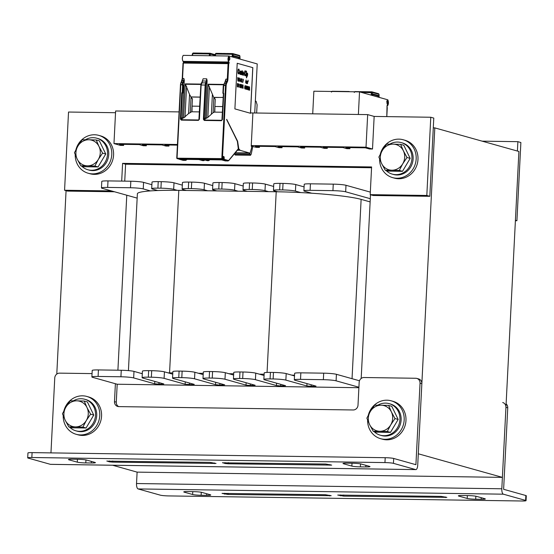 <?xml version="1.0" encoding="UTF-8"?>
<svg xmlns="http://www.w3.org/2000/svg" width="554" height="554" viewBox="0 0 554 554"><rect width="100%" height="100%" fill="white"/><g stroke="black" fill="none" stroke-linecap="round" stroke-linejoin="round"><path stroke-width="0.83" d="M56.785 374.082L66.071 190.673M434.807 127.884L418.298 453.788L502.395 477.375L518.904 151.471L434.807 127.884L433.283 127.863M361.187 378.458L370.494 194.731M118.653 406.601A4.917 4.543 105.7 0 1 116.285 402.156L117.192 384.234L358.895 387.71M126.769 195.209L117.905 370.211M502.707 402.509A4.917 4.543 105.7 0 1 505.941 407.308L501.813 488.78A4.917 1.821 90.8 0 0 503.371 494.182L138.084 488.926A4.917 1.821 -89.2 0 1 136.526 483.531L137.108 472.126L112.58 465.242M137.108 472.126L502.395 477.375M421.85 383.721A4.917 4.543 -74.3 0 0 418.609 378.922L416.809 378.417A4.917 4.543 105.7 0 1 420.043 383.216L421.85 383.721L417.723 465.194A4.917 1.821 90.8 0 1 415.846 469.605A4.917 1.821 90.8 0 1 415.673 469.584L393.444 463.345A6.551 0.596 -177.1 0 0 384.954 462.583L31.841 457.507A6.551 0.596 -177.1 0 0 27.7 457.853A6.551 0.596 -177.1 0 0 28.157 458.096L50.379 464.328L415.673 469.584M116.285 402.156L114.484 401.65A4.917 4.543 -74.3 0 0 117.725 406.449A4.917 4.543 -74.3 0 0 118.798 406.608L353.196 409.974A4.917 4.543 -74.3 0 0 358.009 405.154L359.165 382.343A4.917 4.543 105.7 0 1 363.978 377.516L415.729 378.264A4.917 4.543 105.7 0 1 416.809 378.417M393.444 463.345L393.693 458.456L415.916 464.695L420.043 383.216M114.484 401.65L115.391 383.728M92.047 373.604L59.569 373.14A4.917 4.543 105.7 0 0 54.756 377.96L50.961 452.888M50.733 464.335A4.917 1.821 -89.2 0 1 50.559 464.356A4.917 1.821 -89.2 0 1 50.379 464.328M78.059 459.294A6.551 0.596 2.9 0 1 86.549 460.055L94.956 462.41A6.551 0.596 2.9 0 1 95.413 462.652A6.551 0.596 2.9 0 1 91.272 462.999L85.794 462.922A6.551 0.596 2.9 0 1 77.297 462.161L68.89 459.799A6.551 0.596 2.9 0 1 68.433 459.557A6.551 0.596 2.9 0 1 72.574 459.211L78.059 459.294M369.532 466.357A6.551 0.596 2.9 0 1 369.989 466.606A6.551 0.596 2.9 0 1 365.848 466.946L360.363 466.87A6.551 0.596 2.9 0 1 351.873 466.108L343.466 463.746A6.551 0.596 2.9 0 1 343.009 463.504A6.551 0.596 2.9 0 1 347.15 463.165L352.628 463.241A6.551 0.596 2.9 0 1 361.125 464.003L369.532 466.357M222.576 462.812L325.724 464.037L331.701 465.111L228.373 463.788L224.979 463.483L222.583 462.632M106.901 461.143L210.049 462.375L216.032 463.449L112.697 462.126L109.304 461.821L106.908 460.97M393.693 458.456A6.551 0.596 -177.1 0 0 385.203 457.701L32.09 452.618A6.551 0.596 -177.1 0 0 27.949 452.964L27.7 457.853M138.084 488.926L160.307 495.158A6.551 0.596 -177.1 0 0 168.797 495.92L521.91 500.996A6.551 0.596 -177.1 0 0 526.051 500.657L526.3 495.768A6.551 0.596 -177.1 0 0 525.843 495.525L503.621 489.293L507.748 407.813A4.917 4.543 -74.3 0 0 506.121 403.88M526.051 500.657A6.551 0.596 -177.1 0 0 525.594 500.414L503.371 494.182M475.699 499.216A6.551 0.596 2.9 0 1 467.209 498.455L458.795 496.093A6.551 0.596 2.9 0 1 458.338 495.851A6.551 0.596 2.9 0 1 462.479 495.511L467.964 495.588A6.551 0.596 2.9 0 1 476.454 496.349L484.861 498.711A6.551 0.596 2.9 0 1 485.318 498.953A6.551 0.596 2.9 0 1 481.177 499.293L475.699 499.216L475.851 496.211M184.219 492.146A6.551 0.596 2.9 0 1 183.762 491.904A6.551 0.596 2.9 0 1 187.91 491.557L193.388 491.64A6.551 0.596 2.9 0 1 201.878 492.402L210.285 494.757A6.551 0.596 2.9 0 1 210.742 495.006A6.551 0.596 2.9 0 1 206.6 495.345L201.123 495.269A6.551 0.596 2.9 0 1 192.633 494.507L184.219 492.146L184.247 491.703M331.174 495.698L228.033 494.473L222.05 493.392L325.378 494.722L331.174 495.698M446.849 497.36L343.709 496.135L337.725 495.061L441.053 496.384L446.849 497.36M137.157 198.124L102.144 188.298A9.833 0.893 2.9 0 1 101.458 187.931A9.833 0.893 2.9 0 1 107.67 187.418L130.502 187.751A9.833 0.893 2.9 0 1 143.237 188.893L150.418 190.908A65.531 5.942 2.9 0 1 157.724 190.528L152.371 189.025A9.833 0.893 2.9 0 1 151.685 188.658A9.833 0.893 2.9 0 1 157.897 188.145L160.937 188.187A9.833 0.893 2.9 0 1 173.679 189.329L177.287 190.341A65.531 5.942 2.9 0 1 178.803 190.361L186.414 190.472L182.806 189.461A9.833 0.893 2.9 0 1 182.121 189.094A9.833 0.893 2.9 0 1 188.339 188.582L191.379 188.623A9.833 0.893 2.9 0 1 204.114 189.766L207.722 190.777L216.856 190.908L213.248 189.897A9.833 0.893 2.9 0 1 212.563 189.53A9.833 0.893 2.9 0 1 218.775 189.018L221.822 189.059A9.833 0.893 2.9 0 1 234.557 190.202L238.165 191.213L247.292 191.345L243.691 190.334A9.833 0.893 2.9 0 1 243.005 189.967A9.833 0.893 2.9 0 1 249.217 189.454L252.264 189.503A9.833 0.893 2.9 0 1 264.999 190.638L268.6 191.649L276.211 191.76A65.531 5.942 2.9 0 1 277.741 191.788L274.133 190.77A9.833 0.893 2.9 0 1 273.447 190.41A9.833 0.893 2.9 0 1 279.659 189.89L282.706 189.939A9.833 0.893 2.9 0 1 295.441 191.082L300.794 192.584A65.531 5.942 2.9 0 1 311.757 193.228L304.568 191.213A9.833 0.893 2.9 0 1 303.883 190.846A9.833 0.893 2.9 0 1 310.101 190.334L332.933 190.659A9.833 0.893 2.9 0 1 345.668 191.802L370.294 198.706M268.6 191.649L247.292 191.345M238.165 191.213L216.856 190.908M207.722 190.777L186.414 190.472M177.287 190.341A65.531 5.942 -177.1 0 0 157.724 190.528M150.418 190.908A65.531 5.942 -177.1 0 0 137.378 193.782L128.424 370.612M370.134 201.905L361.125 199.378A65.531 5.942 -177.1 0 0 311.757 193.228M300.794 192.584A65.531 5.942 -177.1 0 0 277.741 191.788M303.883 190.846L304.215 184.33A9.833 0.893 2.9 0 1 310.427 183.81L333.259 184.143A9.833 0.893 2.9 0 1 345.994 185.285L370.321 192.106M273.447 190.41L273.773 183.886A9.833 0.893 2.9 0 1 279.992 183.374L283.032 183.422A9.833 0.893 2.9 0 1 295.767 184.558L304.084 186.892M243.005 189.967L243.338 183.45A9.833 0.893 2.9 0 1 249.549 182.938L252.589 182.979A9.833 0.893 2.9 0 1 265.331 184.122L273.648 186.456M212.563 189.53L212.895 183.014A9.833 0.893 2.9 0 1 219.107 182.501L222.154 182.543A9.833 0.893 2.9 0 1 234.889 183.686L243.206 186.019M182.121 189.094L182.453 182.578A9.833 0.893 2.9 0 1 188.665 182.065L191.712 182.107A9.833 0.893 2.9 0 1 204.447 183.249L212.764 185.583M151.685 188.658L152.011 182.134A9.833 0.893 2.9 0 1 158.229 181.622L161.269 181.67A9.833 0.893 2.9 0 1 174.004 182.813L182.321 185.14M101.458 187.931L101.784 181.414A9.833 0.893 2.9 0 1 108.002 180.902L130.827 181.227A9.833 0.893 2.9 0 1 143.569 182.37L151.886 184.704M117.192 384.234L92.566 377.322A9.833 0.893 2.9 0 1 91.881 376.962L92.213 370.439A9.833 0.893 2.9 0 1 98.425 369.927L121.257 370.259A9.833 0.893 2.9 0 1 133.992 371.395L141.173 373.41A65.531 5.942 2.9 0 1 142.33 373.334M141.173 373.41L142.309 373.728M91.881 376.962A9.833 0.893 2.9 0 1 98.093 376.443L120.924 376.775A9.833 0.893 2.9 0 1 133.659 377.918L154.684 383.811L161.976 384.241L163.818 383.943L142.793 378.05A9.833 0.893 2.9 0 1 142.108 377.683L142.44 371.166A9.833 0.893 2.9 0 1 148.652 370.647L151.692 370.695A9.833 0.893 2.9 0 1 164.434 371.838L168.042 372.849A65.531 5.942 2.9 0 1 169.559 372.87L172.813 372.918M168.042 372.849L172.751 374.172M142.108 377.683A9.833 0.893 2.9 0 1 148.32 377.17L151.367 377.212A9.833 0.893 2.9 0 1 164.102 378.354L185.126 384.247L192.411 384.677L194.26 384.379L173.236 378.486A9.833 0.893 2.9 0 1 172.55 378.119L172.876 371.602A9.833 0.893 2.9 0 1 179.094 371.09L182.134 371.132A9.833 0.893 2.9 0 1 194.869 372.274L198.477 373.285L203.249 373.354M198.477 373.285L203.186 374.608M172.55 378.119A9.833 0.893 2.9 0 1 178.762 377.606L181.802 377.648A9.833 0.893 2.9 0 1 194.544 378.791L215.568 384.691L219.813 385.072L224.695 384.822L203.671 378.922A9.833 0.893 2.9 0 1 202.986 378.555L203.318 372.039A9.833 0.893 2.9 0 1 209.53 371.526L212.577 371.568A9.833 0.893 2.9 0 1 225.312 372.71L228.92 373.721L233.691 373.791M228.92 373.721L233.629 375.044M202.986 378.555A9.833 0.893 2.9 0 1 209.204 378.043L212.244 378.084A9.833 0.893 2.9 0 1 224.979 379.227L246.004 385.127L250.249 385.508L255.138 385.259L234.113 379.358A9.833 0.893 2.9 0 1 233.428 378.991L233.76 372.475A9.833 0.893 2.9 0 1 239.972 371.963L243.019 372.004A9.833 0.893 2.9 0 1 255.754 373.147L259.355 374.158L264.133 374.227M259.355 374.158L264.071 375.48M233.428 378.991A9.833 0.893 2.9 0 1 239.64 378.479L242.687 378.527A9.833 0.893 2.9 0 1 255.422 379.67L276.446 385.563L280.691 385.944L285.58 385.695L264.556 379.802A9.833 0.893 2.9 0 1 263.87 379.435L264.203 372.911A9.833 0.893 2.9 0 1 270.414 372.399L273.454 372.447A9.833 0.893 2.9 0 1 286.196 373.59L294.513 375.917M291.549 375.093A65.531 5.942 2.9 0 1 294.548 375.245M263.87 379.435A9.833 0.893 2.9 0 1 270.082 378.922L273.129 378.964A9.833 0.893 2.9 0 1 285.864 380.106L306.888 386L314.18 386.429L316.022 386.131L294.998 380.238A9.833 0.893 2.9 0 1 294.312 379.871L294.638 373.354A9.833 0.893 2.9 0 1 300.857 372.842L323.688 373.167A9.833 0.893 2.9 0 1 336.423 374.31L359.484 380.778M294.312 379.871A9.833 0.893 2.9 0 1 300.524 379.358L323.356 379.684A9.833 0.893 2.9 0 1 336.091 380.827L358.916 387.232M123.667 144.352L123.611 145.439L119.525 144.296L139.206 144.58L143.285 145.723L146.332 145.771L146.388 144.684M177.405 145.127L164.863 144.947L168.949 146.09L165.909 146.048L161.823 144.906L142.246 144.622L146.332 145.771M251.26 145.55L366.021 147.198L372.51 149.019L369.463 148.978L365.377 147.828L345.807 147.551L349.893 148.694L346.846 148.652L342.76 147.502L323.19 147.226L327.276 148.368L324.228 148.327L320.143 147.184L300.573 146.9L304.652 148.043L301.611 148.001L297.526 146.858L277.956 146.575L282.034 147.717L278.994 147.676L274.909 146.533L255.339 146.249L259.417 147.392L256.377 147.35L251.225 146.187L251.648 146.318L251.564 147.953L249.972 153.617A0.983 0.36 90.8 0 1 249.674 154.026A0.983 0.36 90.8 0 1 249.328 152.939L238.608 149.899L239.079 150.39M177.439 144.49L113.972 143.576L120.46 145.397L123.611 145.439M179.087 111.901L115.62 110.987L113.972 143.576M370.197 194.648L373.202 195.493L429.821 196.303L433.782 118.085L430.777 117.247L426.815 195.458L370.197 194.648L371.602 166.948L122.593 163.368L121.693 181.096M124.74 181.144L125.599 164.206L122.593 163.368M125.599 164.206L371.561 167.744M111.506 190.929L64.569 190.251L68.53 112.033L115.537 112.711M114.512 191.767L67.574 191.095L64.569 190.251M429.821 196.303L426.815 195.458M372.51 149.019L374.158 116.43L430.777 117.247M349.893 148.694L349.948 147.606M327.276 148.368L327.324 147.281M304.652 148.043L304.707 146.955M282.034 147.717L282.09 146.63M259.417 147.392L259.473 146.311M168.949 146.09L169.005 145.01M250.533 112.926L367.669 114.609L366.021 147.198M374.158 116.43L367.669 114.609M515.393 220.714L516.917 220.734L520.878 142.517L517.879 141.672L517.401 151.048M515.414 220.312L516.917 220.734M482.132 141.159L517.879 141.672M368.327 415.126A19.66 18.178 105.7 0 1 391.214 400.819L393.015 401.325A19.66 18.178 105.7 0 1 405.722 422.861A19.66 18.178 105.7 0 1 386.713 439.814A19.66 18.178 105.7 0 1 382.399 439.19L380.598 438.685A19.66 18.178 105.7 0 1 367.621 420.084M391.214 400.819A19.66 18.178 105.7 0 1 403.921 422.356A19.66 18.178 105.7 0 1 384.912 439.308A19.66 18.178 105.7 0 1 380.598 438.685M380.328 154.06A19.66 18.178 105.7 0 1 403.222 139.76L405.022 140.266A19.66 18.178 105.7 0 1 417.73 161.803A19.66 18.178 105.7 0 1 398.721 178.748A19.66 18.178 105.7 0 1 394.406 178.125L392.599 177.619A19.66 18.178 105.7 0 1 379.622 159.019M403.222 139.76A19.66 18.178 105.7 0 1 415.922 161.297A19.66 18.178 105.7 0 1 396.92 178.243A19.66 18.178 105.7 0 1 392.599 177.619M63.918 410.749A19.66 18.178 105.7 0 1 86.805 396.442L88.605 396.948A19.66 18.178 105.7 0 1 101.313 418.485A19.66 18.178 105.7 0 1 82.311 435.437A19.66 18.178 105.7 0 1 77.989 434.807L76.189 434.301A19.66 18.178 105.7 0 1 63.211 415.708M86.805 396.442A19.66 18.178 105.7 0 1 99.512 417.979A19.66 18.178 105.7 0 1 80.51 434.932A19.66 18.178 105.7 0 1 76.189 434.301M75.926 149.684A19.66 18.178 105.7 0 1 98.813 135.384L100.613 135.889A19.66 18.178 105.7 0 1 113.321 157.426A19.66 18.178 105.7 0 1 94.318 174.371A19.66 18.178 105.7 0 1 89.997 173.748L88.197 173.243A19.66 18.178 105.7 0 1 75.219 154.642M98.813 135.384A19.66 18.178 105.7 0 1 111.52 156.921A19.66 18.178 105.7 0 1 92.511 173.866A19.66 18.178 105.7 0 1 88.197 173.243M377.828 405.182A16.385 15.152 105.7 0 1 389.13 403.637A16.385 15.152 105.7 0 1 399.926 419.634A16.385 15.152 105.7 0 1 380.279 435.188A16.385 15.152 105.7 0 1 374.04 431.518M389.13 403.637L390.328 403.977A16.385 15.152 105.7 0 1 401.124 419.974A16.385 15.152 105.7 0 1 381.477 435.527L380.279 435.188M85.427 139.74A16.385 15.152 105.7 0 1 96.728 138.202A16.385 15.152 105.7 0 1 107.524 154.192A16.385 15.152 105.7 0 1 87.878 169.753A16.385 15.152 105.7 0 1 81.639 166.075M96.728 138.202L97.926 138.535A16.385 15.152 105.7 0 1 108.722 154.531A16.385 15.152 105.7 0 1 89.076 170.085L87.878 169.753M389.836 144.116A16.385 15.152 105.7 0 1 401.138 142.579A16.385 15.152 105.7 0 1 411.927 158.576A16.385 15.152 105.7 0 1 392.287 174.129A16.385 15.152 105.7 0 1 386.048 170.459M401.138 142.579L402.336 142.918A16.385 15.152 105.7 0 1 413.132 158.908A16.385 15.152 105.7 0 1 393.485 174.468L392.287 174.129M73.426 400.805A16.385 15.152 105.7 0 1 84.72 399.261A16.385 15.152 105.7 0 1 95.517 415.258A16.385 15.152 105.7 0 1 75.87 430.811A16.385 15.152 105.7 0 1 69.638 427.141M84.72 399.261L85.918 399.6A16.385 15.152 105.7 0 1 96.715 415.59A16.385 15.152 105.7 0 1 77.075 431.151L75.87 430.811M402.716 163.845L399.302 170.431L391.844 170.21A13.109 12.119 -74.3 0 0 402.716 163.845A13.109 12.119 -74.3 0 0 403.381 150.806L406.996 157.495L402.716 163.845M385.245 170.23L381.63 163.541A13.109 12.119 -74.3 0 0 391.844 170.21L385.245 170.23L388.416 171.124L402.481 171.325L399.302 170.431M378.874 157.094L382.288 150.508A13.109 12.119 -74.3 0 0 381.63 163.541L378.874 157.094M393.167 144.137L400.625 144.359L403.381 150.806A13.109 12.119 -74.3 0 0 393.167 144.137A13.109 12.119 -74.3 0 0 382.288 150.508L386.567 144.158L393.167 144.137M406.996 157.495L410.168 158.389L403.797 145.252L400.625 144.359M410.168 158.389L402.481 171.325M98.314 159.469L94.893 166.055L87.435 165.833A13.109 12.119 -74.3 0 0 98.314 159.469A13.109 12.119 -74.3 0 0 98.972 146.429L102.587 153.119L98.314 159.469M80.836 165.854L77.221 159.164A13.109 12.119 -74.3 0 0 87.435 165.833L80.836 165.854L84.014 166.74L98.072 166.948L94.893 166.055M74.465 152.717L77.885 146.124A13.109 12.119 -74.3 0 0 77.221 159.164L74.465 152.717M88.758 139.76L96.216 139.982L98.972 146.429A13.109 12.119 -74.3 0 0 88.758 139.76A13.109 12.119 -74.3 0 0 77.885 146.124L82.158 139.781L88.758 139.76M102.587 153.119L105.759 154.012L99.395 140.875L96.216 139.982M105.759 154.012L98.072 166.948M390.715 424.904L387.294 431.497L379.836 431.275A13.109 12.119 -74.3 0 0 390.715 424.904A13.109 12.119 -74.3 0 0 391.373 411.871L394.988 418.561L390.715 424.904M373.237 431.289L369.622 424.599A13.109 12.119 -74.3 0 0 379.836 431.275L373.237 431.289L376.415 432.182L390.473 432.383L387.294 431.497M366.866 418.152L370.287 411.567A13.109 12.119 -74.3 0 0 369.622 424.599L366.866 418.152M381.159 405.203L388.617 405.424L391.373 411.871A13.109 12.119 -74.3 0 0 381.159 405.203A13.109 12.119 -74.3 0 0 370.287 411.567L374.559 405.216L381.159 405.203M394.988 418.561L398.16 419.447L391.796 406.311L388.617 405.424M398.16 419.447L390.473 432.383M86.306 420.528L82.892 427.113L75.434 426.892A13.109 12.119 -74.3 0 0 86.306 420.528A13.109 12.119 -74.3 0 0 86.964 407.495L90.579 414.177L86.306 420.528M68.828 426.912L65.213 420.223A13.109 12.119 -74.3 0 0 75.434 426.892L68.828 426.912L72.006 427.806L86.064 428.007L82.892 427.113M62.464 413.776L65.878 407.19A13.109 12.119 -74.3 0 0 65.213 420.223L62.464 413.776M76.75 400.819L84.208 401.041L86.964 407.495A13.109 12.119 -74.3 0 0 76.75 400.819A13.109 12.119 -74.3 0 0 65.878 407.19L70.15 400.84L76.75 400.819M90.579 414.177L93.758 415.071L87.387 401.934L84.208 401.041M93.758 415.071L86.064 428.007M225.395 53.496L232.708 53.572A0.983 0.36 -89.2 0 1 232.742 53.579A0.658 0.609 105.7 0 1 233.317 54.237L239.84 56.065L239.986 59.091M223.601 53.447L225.146 53.468M223.089 53.468L215.942 53.329A0.983 0.36 89.8 0 0 215.596 54.043L215.174 54.174L215.111 55.822M221.842 53.419L215.977 53.336A0.983 0.36 89.8 0 0 215.942 53.329L215.174 54.181L215.063 55.822M254.736 112.988L257.222 63.925L229.107 56.044A4.584 1.697 90.8 0 0 228.941 56.016A4.584 1.697 90.8 0 0 228.878 56.023C227.798 57.9 227.715 59.894 228.622 62.006L182.945 61.355L228.629 62.02M228.393 59.59L229.356 59.86A3.601 1.33 -89.2 0 1 228.677 61.009L228.878 57.007A3.601 1.33 -89.2 0 1 228.927 57A3.601 1.33 -89.2 0 1 229.058 57.02L229.827 57.568L229.723 59.61M229.827 57.568L228.601 57.547M228.393 59.846L229.356 59.86M228.629 62.034A4.584 1.697 90.8 0 0 228.871 61.861L228.975 63.509L183.021 63.066L228.719 63.675L227.936 79.18A3.767 1.392 -89.2 0 1 227.396 81.715L226.558 83.516A2.784 1.032 90.8 0 0 226.164 85.385L222.445 158.673L222.805 158.769L222.874 157.468A1.15 0.422 -89.2 0 1 223.352 156.443L223.83 156.581A1.15 0.422 -89.2 0 1 224.197 157.835L224.183 159.323L228.303 160.48A2.784 1.032 90.8 0 0 228.837 160.251L238.469 148.597L237.341 141.305L226.697 119.325L237.624 141.249L238.788 148.825L240.298 150.411M237.714 149.885L238.608 149.899M237.417 150.238L238.594 150.252M222.77 106.576L214.917 106.465L214.814 112.116M199.772 106.243L192.086 106.139L191.982 111.79M223.227 97.483L214.675 97.359L214.246 98.591L215.291 99.028L214.571 112.116L222.479 112.227M191.449 98.3L192.467 98.702L191.739 111.783L199.482 111.894M203.408 119.283L205.146 85.039L205.79 85.094L204.052 119.345L204.398 120.059L204.287 120.453L203.408 119.283L204.052 119.345L205.236 117.732L206.393 118.327L207.854 117.393L213.096 112.67L213.858 97.67L214.287 98.605M214.356 98.64L215.291 99.028M214.301 97.511L223.234 97.407M214.259 98.1L214.073 97.449M213.096 112.67L214.633 112.04M184.191 159.365L185.992 159.871A0.492 0.457 105.7 0 1 185.514 160.348L181.871 159.33L198.914 159.573L202.556 160.598L203.623 160.612L199.98 159.594L203.637 159.642L208.339 160.681L204.696 159.656L221.745 159.905L225.388 160.923A3.276 1.212 90.8 0 0 225.506 160.944A3.276 1.212 90.8 0 0 225.623 160.93M183.346 55.365A4.584 1.697 90.8 0 0 183.284 55.365A4.584 1.697 90.8 0 0 183.215 55.365C182.134 57.242 182.051 59.236 182.965 61.355M183.312 62.851L183.499 62.283L229.162 62.941M229.183 62.547L183.519 61.896L183.499 62.283M183.519 61.896L183.291 61.169M252.873 113.612L251.225 146.201M237.209 63.274L234.896 108.903L250.519 113.279L252.832 67.657L237.209 63.274M181.871 80.732A3.767 1.392 90.8 0 0 182.273 78.523L183.921 78.502L184.288 80.358L182.404 117.42L182.834 117.988L183.561 118.002L185.285 83.876L189.544 94.45L191.428 97.767L191.559 96.95L200.236 97.075M203.124 78.779L202.279 81.133L203.124 78.779L206.725 78.827L207.113 80.732L205.236 117.732M206.393 118.327L208.117 84.201L213.858 97.67M228.075 63.793L227.299 79.125L225.928 79.104L225.125 81.486A0.492 0.353 -154.9 0 0 225.118 81.687M181.262 120.121L181.047 119.041L180.41 118.985L181.262 120.121L198.422 120.37L199.419 119.228L201.157 84.977L202.605 80.981L206.317 81.036L206.725 78.827M182.363 93.03L182.211 92.49A0.492 0.457 -74.3 0 0 181.726 92.968L182.363 93.03L181.047 119.041L182.404 117.42M183.111 92.629L182.543 93.079M204.287 120.453L221.448 120.703L222.417 119.588L221.925 120.1L223.421 93.598L222.937 93.141A0.492 0.457 105.7 0 0 223.255 93.619L222.888 93.114L223.255 85.946L223.664 85.912L223.304 93.079A0.492 0.457 -74.3 0 1 223.733 93.578L222.417 119.588M221.448 120.703L221.905 120.121M199.156 119.235L200.846 85.004L205.146 85.039L205.569 82.83A0.492 0.36 22.4 0 1 206.15 83.225L206.891 81.424A3.767 1.212 91.1 0 0 207.113 80.732M198.422 120.37L199.419 119.228M183.561 118.002L188.575 113.57L191.802 111.707M185.029 117.067L186.587 86.279M200.229 97.151L191.843 97.033L191.428 97.767M191.532 98.307L192.467 98.702M190.264 112.344L191.026 97.338M188.575 113.57L189.544 94.45M207.854 117.393L209.419 86.611M211.406 113.895L212.376 94.782M249.328 152.939L235.318 152.738M256.641 113.016L257.111 104.775L256.093 101.237L255.339 101.029M249.916 153.783L250.477 155.265L251.246 154.088L252.804 146.346M249.958 154.275L234.591 154.054L235.367 155.051M252.832 67.657L237.209 63.288M250.456 113.265L252.769 67.65M238.317 73.848L238.137 69.575L238.899 69.035L239.259 70.4L238.58 69.596M239.259 70.4L238.594 69.582L238.296 70.129L238.172 72.526L238.684 73.301L238.954 72.74L238.642 73.287M239.84 70.884L239.328 72.65L239.91 74.278L239.404 72.235L239.716 70.954L240.249 71.21L239.91 74.278M240.685 71.12L240.45 74.444L240.685 71.12L240.803 71.681L241.309 71.397L241.454 72.706L241.205 74.638L241.302 72.138L240.858 71.902L240.665 74.485M241.038 71.674L241.357 74.679M241.766 71.424L242.195 74.935L241.766 71.424L242.195 70.697L242.465 72.041M242.043 70.656L241.946 71.473M243.282 74.928L243.518 75.289L243.331 74.707L242.742 74.963L242.617 73.772L243.414 72.519L242.68 72.526L242.867 71.84L243.441 71.999L243.518 75.289M243.088 72.955L242.541 74.084L243.033 75.157M243.047 72.221L243.358 73.031M243.081 71.791L242.832 72.567M243.871 73.066L244.266 73.703M245.145 70.787L244.439 73.876L244.584 75.289L245.166 75.753L244.543 74.838L244.639 71.805L244.993 70.85L245.671 71.251L245.775 72.228L245.117 71.411L244.764 72.366L244.813 74.915L245.651 74.624L245.166 75.753M245.097 71.424L245.775 72.228M245.47 74.568L245.159 75.115M246.08 71.05L245.983 75.981M246.392 72.719L246.371 76.092M246.468 71.161L246.592 71.722M246.779 72.83L246.468 77.823L246.779 72.83L246.897 73.495L247.493 73.135L247.68 74.347L247.333 76.251L246.793 75.573L246.675 77.865M246.772 75.905L247.209 76.327M238.012 78.079L237.867 80.974L237.701 77.622L238.255 78.128M237.701 77.622L237.867 80.974M238.601 78.315L238.822 80.469L238.365 81.043L238.275 80.178L238.58 80.752L238.746 80.171L238.428 78.322L238.712 77.906L238.864 78.723M238.275 80.178L238.559 81.168M238.636 77.885L238.532 80.739M239.072 78.01L238.933 81.293L239.072 78.01L239.079 79.631L239.612 78.162L239.446 81.417L239.183 79.728L238.996 81.293M239.487 78.128L239.093 79.354M239.134 79.887L239.446 81.417M240.81 78.495L240.277 80.683L240.734 81.777L240.332 80.683L240.81 78.495L240.935 80.849M241.329 79.347L241.087 81.175M241.322 81.611L241.904 82.11L241.364 81.957L241.752 79.111L241.385 81.611M241.814 79.132L241.502 81.646L241.904 82.11M241.786 78.772L241.586 79.485M242.915 79.084L242.687 82.345L242.915 79.084L243.435 79.651M242.915 80.863L243.303 80.953L242.915 80.842L242.839 82.373M246.094 79.977L245.561 82.165L246.024 83.266L245.623 82.165L246.094 79.977L246.218 82.331M246.405 81.119L246.232 83.335L246.405 81.119L246.932 81.833L246.53 83.405L246.495 81.493L246.364 83.363M246.71 83.474L246.752 81.528M246.475 83.405L246.516 81.466M247.077 81.306L246.904 83.529L247.153 81.369M247.486 81.708L247.52 83.682L247.243 81.639L247.042 83.55M247.195 81.66L247.285 83.619M237.403 83.488L237.327 86.777M237.618 83.55L237.389 86.805L237.991 86.957L237.451 86.812L237.618 83.55L238.137 84.118M237.618 85.323L238.005 85.42L237.618 85.309L237.562 86.417L237.991 86.957M238.518 83.799L238.102 86.237L238.483 87.103L238.22 84.845L238.726 83.931L238.483 87.103M238.483 84.229L238.822 84.734M238.649 86.299L238.462 86.673M239.605 86.639L239.716 87.463L239.605 86.639L239.972 86.95L239.64 85.316L239.847 84.25L240.138 84.54L239.716 87.463M240.007 86.168L239.82 87.123M239.93 84.201L239.896 86.299M240.727 84.423L240.187 86.611L240.651 87.705L240.27 86.195L240.817 84.443L240.852 86.777M241.087 84.52L241.454 84.997L241.101 87.851L241.516 84.997L241.087 84.52L241.627 84.672L241.156 87.851M241.655 86.445L241.849 86.846M242.077 84.804L242.444 85.274L242.091 88.128L242.507 85.274L242.077 84.804L242.617 84.949L242.153 88.128M242.645 86.722L242.839 87.123M243.054 85.967L243.081 88.391M243.158 85.101L243.012 86.119M245.048 85.635L244.626 87.996L244.958 88.917L244.778 86.403L245.18 85.738L244.958 88.917M245.741 85.828L245.574 89.09M246.398 86.015L246.232 89.27M246.793 86.126L246.925 89.485L246.793 86.126L246.946 89.049L247.389 86.292L246.987 89.485M247.299 86.265L246.939 88.647M247.673 87.075L247.423 88.903M247.749 88.924L247.86 89.741L247.749 88.924L248.192 89.187L248.227 86.95L247.998 89.416M248.157 86.86L248.04 89.776M248.13 86.5L247.922 87.213M248.815 87.04L248.31 89.873L248.905 90.025L248.365 89.873L248.788 86.68L248.504 89.561L248.905 90.025M248.788 86.68L248.587 87.4M249.217 89.284L249.632 90.226L249.224 89.263L249.03 90.053L249.556 86.895L249.632 90.226M249.432 86.867L249.12 90.08M247.797 81.618L248.116 81.867L248.04 80.372L247.86 81.618M248.06 80.198L248.116 81.867M239.861 71.328L239.834 73.834M243.047 73.377L243.012 74.728M247.153 73.474L247.132 75.773M240.706 79.347L240.658 80.351M245.99 80.829L245.941 81.833M239.896 84.54L239.882 85.946M240.623 85.268L240.568 86.279M244.944 87.38L244.903 88.55M245.013 85.995L244.972 87.089M245.678 86.202L245.574 88.716M246.343 86.382L246.232 88.903M249.425 87.574L249.459 89.049M238.954 72.74L238.649 73.924M238.123 73.46L237.964 73.01M238.026 73.01L237.929 72.574M237.991 72.581L237.922 72.048M237.985 72.048L238.005 70.49M238.061 70.49L238.061 69.977M238.123 69.977L238.137 69.575M238.199 69.575L238.282 69.195M239.64 73.675L240 73.772L240.194 72.879L239.882 71.314L239.64 73.675M242.133 71.944L242.257 74.935M243.365 74.084L243.067 73.37L242.77 74.444L243.061 74.735L243.303 74.084M246.821 75.053L247.056 75.753L247.403 75.538L247.354 73.516L246.821 75.053M240.782 80.808L240.734 81.777M240.782 79.049L240.713 80.372L240.782 79.049M242.984 79.527L243.303 80.953M246.073 82.29L246.024 83.266M246.066 80.531L246.004 81.853L246.066 80.531M247.472 81.417L247.52 83.682M237.687 83.993L238.005 85.42M240.699 86.736L240.651 87.705M240.699 84.977L240.63 86.292L240.699 84.977M245.512 86.749L245.595 88.744L245.872 86.846L245.72 86.175L245.512 86.749M246.17 86.936L246.253 88.924L246.53 87.033L246.385 86.362L246.17 86.936M249.522 89.069L249.48 87.158L249.522 89.069M229.522 57.484L228.622 57.471M202.563 53.17L209.897 53.239A0.983 0.367 -88.1 0 1 209.938 53.246A0.658 0.609 105.7 0 1 210.077 53.267L209.904 53.239A0.983 0.367 -88.1 0 0 209.53 53.953L192.778 53.717L192.356 53.821L192.21 55.49M202.314 53.136L193.138 53.004A0.983 0.36 90.8 0 0 192.778 53.717L192.563 55.497M200.77 53.115L200.264 53.136M233.615 57.304L233.698 55.663L239.224 57.214A0.492 0.457 -74.3 0 0 238.739 57.699L238.691 58.731M239.141 58.856L239.224 57.214M348.743 91.715A0.983 0.367 -88.1 0 1 348.978 91.5A0.983 0.367 -88.1 0 1 349.013 91.5A0.658 0.609 105.7 0 1 349.456 91.722M312.719 113.819L313.862 91.209L359.525 91.867L387.634 99.755A4.584 1.697 -89.2 0 1 387.862 99.858C388.728 102.282 388.61 104.27 387.509 105.821L387.627 105.862M386.782 100.918L387.017 103.328A3.601 1.33 90.8 0 0 387.565 104.817L387.765 100.814A3.601 1.33 90.8 0 0 387.585 100.731L387.315 100.655M358.383 114.477L359.525 91.867M386.782 116.61L387.038 105.537M387.509 105.835L386.941 105.821M372.8 95.593L372.884 93.951L378.41 95.496L378.327 97.144M371.748 91.832L355.059 91.59A0.983 0.36 89.8 0 0 355.024 91.583A0.983 0.36 89.8 0 0 354.795 91.798M377.876 97.012L377.925 95.98A0.492 0.457 105.7 0 1 378.41 95.496M109.304 461.821L109.346 460.921M112.697 462.126L112.76 460.976M214.37 463.587L214.405 462.943M224.979 463.483L225.021 462.59M228.373 463.788L228.435 462.638M330.046 465.249L330.08 464.612M365.848 466.946L365.924 465.346M343.466 463.746L343.487 463.31M351.873 466.108L352.019 463.234M360.363 466.87L360.516 463.864M68.89 459.799L68.911 459.356M77.297 462.161L77.442 459.28M85.794 462.922L85.946 459.917M91.272 462.999L91.355 461.399M384.954 462.583L385.203 457.701M31.841 457.507L32.09 452.618M505.941 407.308L507.748 407.813M136.526 483.531L501.813 488.78M525.594 500.414L525.843 495.525M445.374 497.596L445.409 496.959M340.308 495.83L340.357 494.937M343.709 496.135L343.764 494.985M329.699 495.934L329.734 495.297M224.633 494.168L224.682 493.275M228.033 494.473L228.089 493.323M192.633 494.507L192.778 491.633M201.123 495.269L201.275 492.264M206.6 495.345L206.684 493.746M467.209 498.455L467.354 495.581M481.177 499.293L481.26 497.7M458.795 496.093L458.816 495.657M345.994 185.285L345.668 191.802M333.259 184.143L332.933 190.659M310.427 183.81L310.101 190.334M295.767 184.558L295.441 191.082M283.032 183.422L282.706 189.939M279.992 183.374L279.659 189.89M265.331 184.122L264.999 190.638M252.589 182.979L252.264 189.503M249.549 182.938L249.217 189.454M234.889 183.686L234.557 190.202M222.154 182.543L221.822 189.059M219.107 182.501L218.775 189.018M204.447 183.249L204.114 189.766M191.712 182.107L191.379 188.623M188.665 182.065L188.339 188.582M174.004 182.813L173.679 189.329M161.269 181.67L160.937 188.187M158.229 181.622L157.897 188.145M143.569 182.37L143.237 188.893M130.827 181.227L130.502 187.751M108.002 180.902L107.67 187.418M352.039 378.687L361.125 199.378M267.063 372.433L276.211 191.76M169.559 372.87L178.803 190.361M336.091 380.827L336.423 374.31M323.356 379.684L323.688 373.167M300.524 379.358L300.857 372.842M314.18 386.429L314.215 385.626M311.133 386.38L311.216 384.788M306.888 386L307.006 383.603M285.864 380.106L286.196 373.59M273.129 378.964L273.454 372.447M270.082 378.922L270.414 372.399M283.738 385.986L283.78 385.189M280.691 385.944L280.774 384.344M276.446 385.563L276.571 383.167M255.422 379.67L255.754 373.147M242.687 378.527L243.019 372.004M239.64 378.479L239.972 371.963M253.296 385.549L253.337 384.753M250.249 385.508L250.332 383.908M246.004 385.127L246.128 382.731M224.979 379.227L225.312 372.71M212.244 378.084L212.577 371.568M209.204 378.043L209.53 371.526M222.853 385.113L222.895 384.317M219.813 385.072L219.89 383.472M215.568 384.691L215.686 382.295M194.544 378.791L194.869 372.274M181.802 377.648L182.134 371.132M178.762 377.606L179.094 371.09M192.411 384.677L192.453 383.874M189.371 384.628L189.454 383.036M185.126 384.247L185.244 381.851M164.102 378.354L164.434 371.838M151.367 377.212L151.692 370.695M148.32 377.17L148.652 370.647M161.976 384.241L162.017 383.437M158.929 384.192L159.012 382.599M154.684 383.811L154.808 381.415M133.659 377.918L133.992 371.395M120.924 376.775L121.257 370.259M98.093 376.443L98.425 369.927M232.673 53.572L226.905 53.489M232.043 56.868L232.348 54.285L215.596 54.043L215.478 55.822M232.881 57.104L233.186 54.472L232.348 54.285A0.983 0.36 -89.2 0 1 232.708 53.572L239.411 55.428A0.658 0.609 105.7 0 1 239.84 56.065M239.266 55.407A0.658 0.609 105.7 0 1 239.411 55.428L239.944 56.37M239.944 56.335L240.027 59.105M207.016 159.69L208.823 160.196A2.784 1.032 90.8 0 0 209.35 159.968L209.557 159.725M177.301 158.7A0.492 0.457 -74.3 0 0 177.509 158.756L177.065 157.966L180.777 84.686A3.276 1.212 -89.2 0 1 181.241 82.484L182.086 80.683L183.45 80.704A3.276 1.212 90.8 0 0 183.921 78.502M177.557 158.756L222.32 159.393M222.5 158.853A0.492 0.457 105.7 0 1 222.016 159.33L222.258 159.4A0.492 0.457 105.7 0 0 222.743 158.915M222.016 159.33L177.273 158.686A0.492 0.457 -74.3 0 1 176.837 158.195L221.808 158.61L222.016 159.33M183.312 160.321A3.276 1.212 -89.2 0 1 183.194 160.335L185.632 160.369A3.276 1.212 90.8 0 1 185.514 160.348L183.076 160.314L178.762 158.776M224.183 159.323A0.492 0.457 105.7 0 1 223.698 159.801L227.826 160.958L225.388 160.923A0.492 0.457 105.7 0 1 225.18 160.868M222.999 156.962L223.56 157.779L223.698 159.801L178.956 159.157A0.492 0.457 -74.3 0 1 178.526 158.776M176.788 157.98L180.466 84.714L182.785 84.762A2.784 1.032 -89.2 0 1 183.18 82.885L184.018 81.092A3.767 1.392 90.8 0 0 184.288 80.358M180.5 84.7A2.784 1.032 -89.2 0 1 180.895 82.858A0.492 0.353 25.1 0 1 181.241 82.484L182.612 82.498A0.492 0.353 25.1 0 1 183.18 82.885M182.28 78.488L183.055 63.108M183.215 55.365L228.878 56.023M181.74 81.064A0.492 0.353 25.1 0 1 182.086 80.683A3.276 1.212 90.8 0 0 182.55 78.481L183.326 63.149M200.95 84.097L185.285 83.876M223.941 84.43L208.117 84.201M227.936 79.18L227.299 79.125A3.276 1.212 -89.2 0 1 226.828 81.327L225.99 83.128A3.276 1.212 90.8 0 0 225.526 85.33L221.808 158.61L222.445 158.673M225.928 79.104A3.276 1.212 -89.2 0 1 225.464 81.313L226.828 81.327A0.492 0.353 -154.9 0 1 227.396 81.715M182.141 84.824L182.778 84.88L182.571 85.316A0.492 0.457 105.7 0 1 182.141 84.824L182.148 84.707A3.276 1.212 -89.2 0 1 182.612 82.498L183.45 80.704A0.492 0.353 25.1 0 1 184.018 81.092M182.758 84.88L183.097 84.914A0.492 0.457 105.7 0 0 182.986 84.9L182.785 84.762M182.578 93.044A0.492 0.457 -74.3 0 0 183.055 92.566L182.211 92.49L182.571 85.316L183.478 85.455M180.41 118.985L181.726 92.968M226.164 85.385L224.148 85.427A0.492 0.457 105.7 0 1 223.664 85.912L224.148 85.427M226.558 83.516A0.492 0.353 -154.9 0 0 225.99 83.128L224.619 83.107A3.276 1.212 90.8 0 0 224.155 85.309L223.871 85.441M222.937 93.093L223.255 85.946L223.851 85.468L225.125 81.486A0.492 0.353 -154.9 0 1 225.464 81.313L224.619 83.107A0.492 0.353 -154.9 0 0 224.273 83.481A2.784 1.032 90.8 0 0 223.878 85.323M225.381 80.946A3.767 1.392 -89.2 0 1 225.249 81.355M223.733 93.578L222.14 119.595M223.304 85.925A0.492 0.457 -74.3 0 1 223.781 85.489L223.83 85.468M205.679 118.314L204.398 120.059L221.558 120.301L222.106 119.657M205.79 85.094L206.15 83.225M200.887 85.025L201.337 82.927L205.569 82.83L206.317 81.036A0.492 0.36 22.4 0 1 206.891 81.424M199.094 119.38L198.533 119.976L181.38 119.726L182.834 117.988M200.894 84.457L185.375 84.236M185.992 159.871A2.784 1.032 90.8 0 0 186.525 159.642L186.726 159.4M198.858 159.573L202.674 160.612A3.276 1.212 90.8 0 1 202.556 160.598A0.492 0.457 105.7 0 1 202.349 160.535M204.751 159.974L204.551 160.21A0.492 0.415 -140 0 1 204.246 160.341A3.276 1.212 -89.2 0 1 203.74 160.632L202.674 160.612A3.276 1.212 90.8 0 0 202.792 160.598M182.868 160.258A0.492 0.457 -74.3 0 0 182.965 160.3L183.194 160.335A3.276 1.212 -89.2 0 1 183.076 160.314A0.492 0.457 -74.3 0 1 182.965 160.3L178.845 159.143L178.436 158.465M204.641 159.94A0.492 0.415 -140 0 1 204.551 160.21L203.74 160.632A3.276 1.212 -89.2 0 1 203.623 160.612A0.492 0.457 -74.3 0 0 204.107 160.127L202.3 159.621M208.823 160.196A0.492 0.457 105.7 0 1 208.339 160.681A3.276 1.212 90.8 0 0 208.456 160.695L207.397 160.681A3.276 1.212 90.8 0 0 207.515 160.667M203.581 159.642L207.168 160.646A0.492 0.457 105.7 0 0 207.279 160.667A3.276 1.212 90.8 0 0 207.397 160.681L207.168 160.646A0.492 0.457 105.7 0 1 207.064 160.605M228.303 160.48A0.492 0.457 105.7 0 1 227.826 160.958A3.276 1.212 90.8 0 0 227.943 160.979L225.277 160.909L221.69 159.905M183.021 63.066L182.238 78.509L180.466 84.714L176.754 157.994L177.536 158.763L222.286 159.4L222.805 158.804M222.805 158.769L222.874 157.502M222.874 157.468L222.847 156.921M223.352 156.443A0.492 0.457 105.7 0 1 222.874 156.927M223.83 156.581A0.492 0.457 105.7 0 1 223.352 157.059L222.971 157.059M224.197 157.835L222.895 157.772M224.128 159.143L222.777 159.074M228.837 160.251A0.492 0.415 40 0 1 228.754 160.556L238.352 149.123A0.492 0.415 40 0 0 238.435 148.811M237.341 141.305A0.492 0.374 -26.5 0 0 237.154 140.931M186.525 159.642A0.492 0.415 40 0 1 186.442 159.954L186.899 159.4M204.606 159.933A2.784 1.032 -89.2 0 1 204.107 160.127M209.35 159.968A0.492 0.415 40 0 1 209.273 160.279L209.731 159.732M202.265 81.362L200.846 85.004L198.893 119.789M223.892 84.79L208.2 84.568M182.633 93.065A0.492 0.457 -74.3 0 0 183.118 92.58L183.526 85.434L183.097 84.914A0.492 0.457 105.7 0 1 183.422 85.392L183.055 92.566L183.478 85.413A0.492 0.457 105.7 0 0 183.125 84.921M250.477 155.265L235.249 155.051M250.366 155.238L235.138 155.016M228.767 57.09L229.335 57.097M209.862 53.246L204.073 53.163M199.011 53.094L193.173 53.004A0.983 0.36 90.8 0 0 193.138 53.004L192.356 53.821L192.155 55.49M238.739 57.699L233.663 56.273M209.225 55.732L209.53 53.953L215.104 55.234M210.098 55.746L210.361 54.181M210.091 53.274A0.658 0.609 105.7 0 1 210.506 53.946M348.944 91.5L332.248 91.258A0.983 0.36 90.8 0 0 332.213 91.258A0.983 0.36 90.8 0 0 331.978 91.472M387.765 100.814L387.128 100.807M387.177 100.724L387.585 100.731M379.019 94.589L379.061 97.345M378.34 93.661A0.658 0.609 105.7 0 1 378.915 94.318L379.026 94.623M371.956 95.357L372.399 92.49L378.915 94.318M371.125 95.122L371.422 92.539A0.983 0.36 -89.2 0 1 371.782 91.825A0.983 0.36 -89.2 0 1 371.824 91.832A0.658 0.609 105.7 0 1 372.399 92.49M372.267 92.726L361.402 92.393M372.849 94.561L377.925 95.98M50.559 464.356L415.846 469.605M225.215 53.461L223.463 53.44M183.284 55.365L228.941 56.016M227.943 160.979L228.754 160.556M226.676 119.712L237.327 141.083L238.352 149.123M185.632 160.369L186.442 159.954M208.456 160.695L209.273 160.279M234.425 153.804L249.674 154.026M235.298 155.058L250.547 155.279M202.383 53.136L200.631 53.108M210.077 53.267L215.139 54.687M349.893 91.729L332.213 91.258L331.43 92.075M386.817 116.61L387.281 107.469M379.109 97.359L379.068 94.602L378.486 93.681L371.963 91.853L355.024 91.583L354.248 92.435"/></g></svg>
